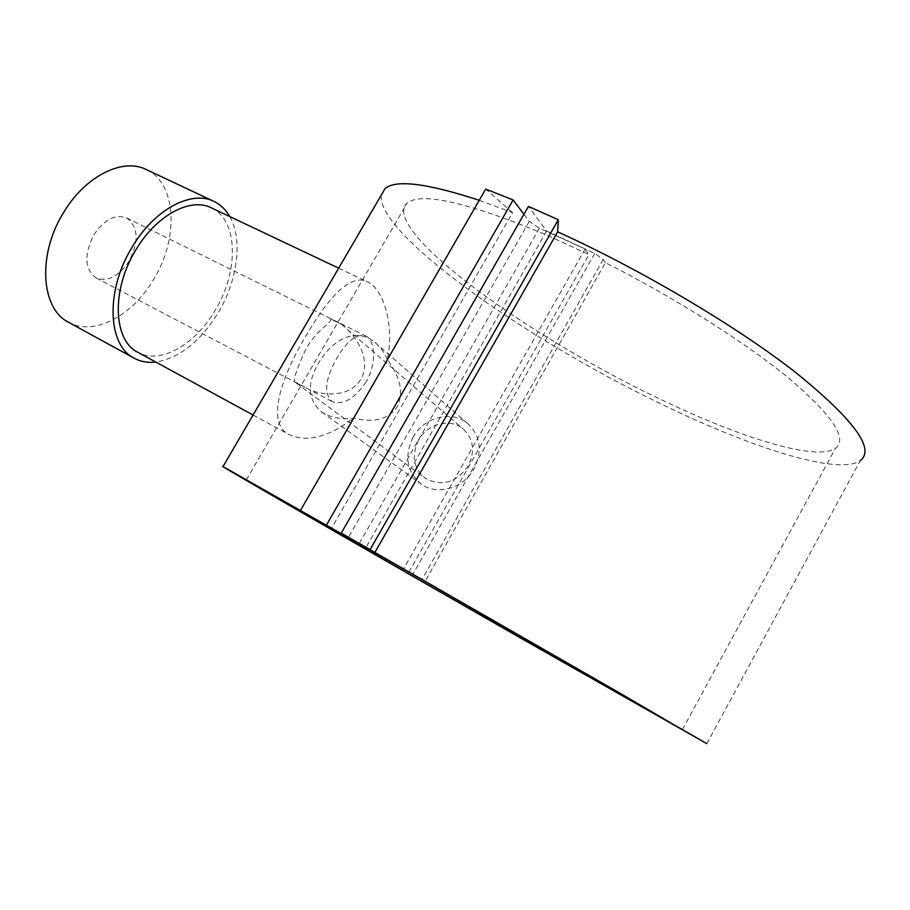 <?xml version="1.0" encoding="UTF-8"?>
<svg xmlns="http://www.w3.org/2000/svg" width="910" height="910" viewBox="0 0 910 910"><rect width="100%" height="100%" fill="white"/><g stroke="black" fill="none" stroke-linecap="round" stroke-linejoin="round"><path stroke-width="0.68" stroke-dasharray="4.55 3.41" d="M229.764 216.58C243.004 239.364 237.669 280.189 218.389 312.414C200.564 341.375 179.714 357.937 155.838 362.089M146.385 169.601C176.745 183.274 178.974 238.329 153.688 279.268C132.61 315.736 93.707 336.677 68.523 322.254M387.433 359.518C384.475 352.545 380.266 346.801 374.818 342.285C355.628 326.383 331.57 340.272 318.614 362.988C306.67 383.554 307.671 399.865 321.605 411.911C330.216 417.61 340.897 419.681 353.649 418.134C366.161 421.012 385.248 423.821 397.26 406.679C406.087 387.489 395.133 370.632 387.433 359.518C394.542 324.392 383.337 289.164 367.663 281.895C350.282 272.693 327.736 298.537 305.851 336.006C280.064 379.277 266.118 423.707 289.357 434.764C307.296 442.624 328.726 437.084 353.649 418.134M211.45 207.901C238.283 219.993 238.989 271.26 215.283 310.083C195.468 344.606 160.069 365.012 137.808 352.272M479.229 200.302L512.603 212.633L331.706 527.948M706.831 743.652L860.246 460.665C837.951 475.964 748.793 446.958 658.305 402.607C523.534 337.576 376.683 233.483 381.222 195.195M413.106 437.164C403.983 456.16 406.736 471.846 421.364 484.211C437.141 495.87 463.577 488.363 474.019 468.912C482.675 450.86 480.503 435.685 467.501 423.366C451.747 409.887 423.912 417.144 413.106 437.164M408.909 572.06L588.997 254.538L543.566 233.699C467.058 202.156 421.592 191.919 407.191 202.987C378.355 229.32 534.978 341.853 670.909 404.188C746.757 439.746 817.316 461.051 835.471 448.266C847.927 438.847 832.707 415.756 789.812 379.004C746.45 343.127 675.322 298.059 605.389 262.671L425.084 581.365M341.512 324.335C352.943 332.161 372.929 358.142 360.917 379.163C349.383 398.762 319.774 395.623 306.715 388.229L295.124 382.166C292.656 381.415 295.989 370.927 305.123 350.703C315.906 329.716 332.787 322.265 330.66 318.978L341.512 324.335L330.66 318.978M366.138 381.825C354.65 398.716 343.377 405.325 332.332 401.651C323.505 394.007 324.995 379.481 336.825 358.074C347.176 340.636 356.857 333.276 365.854 335.983C375.216 340.124 376.876 363.886 366.138 381.825M129.209 260.977C118.8 276.504 107.744 282.157 96.039 277.925C84.641 269.155 83.902 254.811 93.821 234.905C104.309 219.503 115.251 213.839 126.649 217.922C138.297 226.817 139.162 241.161 129.209 260.977M418.634 440.042C411.24 455.455 413.436 468.206 425.232 478.273C441.737 486.918 456.081 482.8 468.275 465.92C475.361 451.132 473.553 438.722 462.837 428.678C449.995 417.838 427.416 423.776 418.634 440.042M294.26 381.574L305.009 387.205M523.933 214.282L529.29 221.403L539.459 228.205L585.119 249.033L588.997 254.538M585.119 249.033L403.517 568.977M605.389 262.671L603.171 259.464L594.742 253.435L546.637 230.992L528.437 206.411M512.603 212.633L485.69 189.087M546.637 230.992L365.957 547.536M529.29 221.403L348.473 537.355M539.459 228.205L359.234 543.623M603.171 259.464L421.978 579.556M594.742 253.435L412.856 574.312M253.06 415.005L289.357 434.764M321.605 411.911L421.364 484.211M682.432 729.524L835.471 448.266M96.039 277.925L295.124 382.166M306.715 388.229L332.332 401.651M296.296 383.155L425.232 478.273M341.273 324.131L462.837 428.678M126.649 217.922L365.854 335.983M246.292 479.923L407.191 202.987M374.818 342.285L467.501 423.366M338.668 268.166L367.663 281.895"/><path stroke-width="1.36" d="M155.838 362.089C147.875 362.988 140.663 361.702 134.202 358.21C107.63 345.447 105.253 290.7 131.995 247.372C154.12 209.471 191.669 189.678 214.134 201.497C220.641 204.67 225.851 209.698 229.764 216.58M134.202 358.21L68.523 322.254C40.995 308.899 37.196 254.834 63.438 212.815C85.108 176.017 123.021 157.396 146.385 169.601L213.713 201.303M253.06 415.005L137.808 352.272C113.249 340.511 111.111 290.04 135.704 250.17C156.076 215.272 190.69 196.947 211.45 207.901L338.668 268.166M408.886 572.117L246.292 479.923C235.747 474.656 404.552 571.73 535.979 646.726L682.352 729.661L617.833 691.953L341.25 533.135L528.437 206.411L558.296 219.731L557.637 231.834L374.829 552.529L706.831 743.652L525.548 640.856C384.577 560.344 212.53 461.381 223.007 466.568L408.909 572.06M381.222 195.195L385.089 188.541C395.839 179.372 427.222 183.285 479.229 200.302M557.637 231.834C639.98 269.167 734.825 325.211 794.407 371.485C853.637 419.26 875.579 448.983 860.246 460.665M300.698 510.044L485.69 189.087L513.126 199.95L523.933 214.282M558.296 219.731L370.12 549.606L374.829 552.529M513.126 199.95L326.61 524.797M341.25 533.135L370.12 549.606M223.007 466.568L385.089 188.541"/></g></svg>

